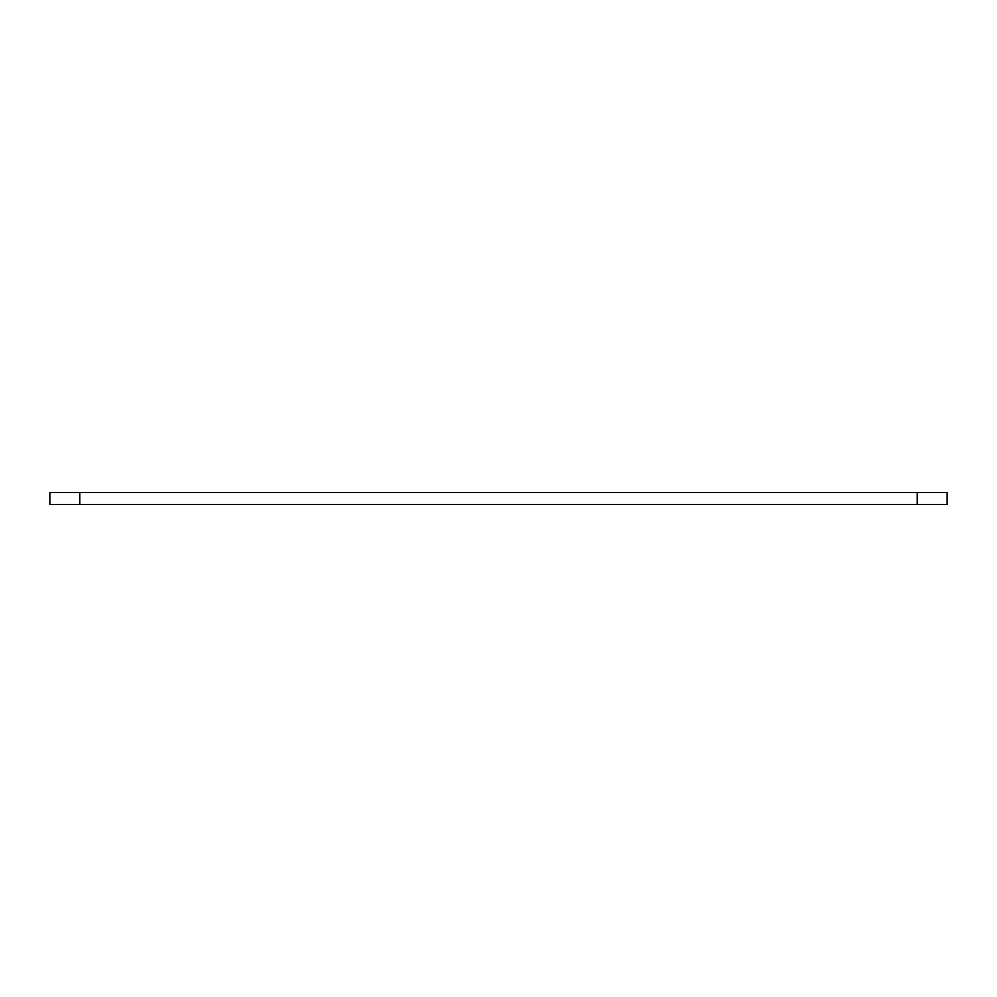 <?xml version="1.0" encoding="UTF-8"?>
<svg xmlns="http://www.w3.org/2000/svg" width="997" height="997" viewBox="0 0 997 997"><rect width="100%" height="100%" fill="white"/><g stroke="black" fill="none" stroke-linecap="round" stroke-linejoin="round"><path stroke-width="1.5" d="M79.76 504.482L947.15 504.482L947.15 492.518L49.85 492.518L49.85 504.482L79.76 504.482L79.76 492.518M917.24 504.482L917.24 492.518"/></g></svg>
